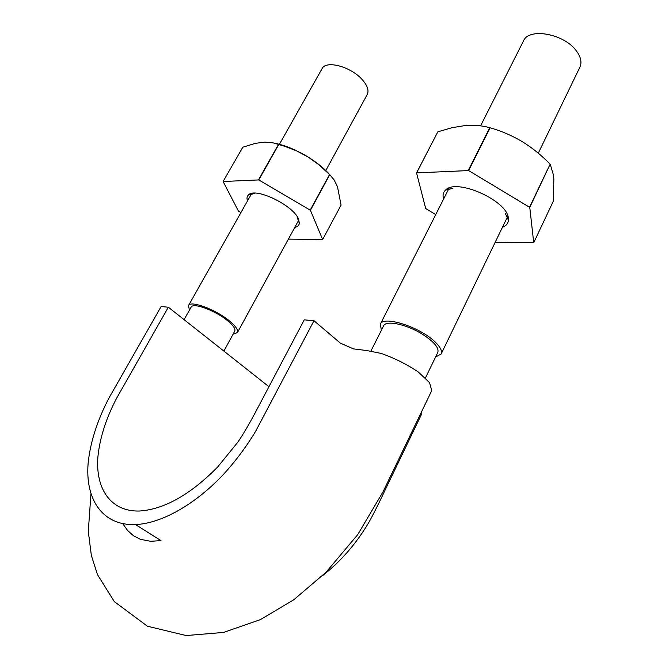 <?xml version="1.0" encoding="UTF-8"?>
<svg xmlns="http://www.w3.org/2000/svg" width="669" height="669" viewBox="0 0 669 669"><rect width="100%" height="100%" fill="white"/><g stroke="black" fill="none" stroke-linecap="round" stroke-linejoin="round"><path stroke-width="1" d="M168.345 307.205L116.54 398.364C105.919 418.752 99.698 438.329 97.883 457.103C95.441 489.039 110.853 511.894 139.57 511.016C164.315 509.326 190.339 494.65 217.659 466.995L237.763 442.251C243.148 434.482 249.57 423.502 257.013 409.319L304.261 319.832L313.978 320.735L255.533 431.48C246.225 446.892 235.505 461.234 223.362 474.505C194.871 504.761 161.196 523.501 135.523 524.58C102.683 525.842 85.289 499.827 88.074 463.843C90.148 442.686 97.147 420.692 109.064 397.846L161.145 306.536L168.345 307.205L268.946 386.715M313.978 320.735L340.446 343.18L353.441 348.875L366.729 350.539L381.113 353.408C394.309 358.032 406.685 364.204 418.234 371.931L429.573 382.668L431.748 390.612L383.053 491.774L357.731 534.615L325.979 572.321L293.775 599.775L260.442 619.603L223.538 632.431L186.149 635.55L147.431 626.217L114.315 601.607L97.473 574.638L91.352 555.437L88.3 531.412L90.942 494.065M420.818 413.325L421.646 414.044L388.338 483.294C379.264 502.553 372.666 515.757 368.56 522.899C356.067 543.83 340.764 561.391 322.659 575.591M184.084 319.64L191.133 307.121C192.881 302.196 215.56 310.6 227.686 320.802C233.33 325.519 235.68 328.989 234.735 331.197L223.872 351.091M370.91 351.049L383.621 325.836C385.821 319.916 406.685 324.273 422.524 334.283C434.072 341.784 439.165 347.83 437.802 352.438L425.434 377.943M381.363 330.319L380.36 324.164C383.103 315.283 419.848 326.907 434.975 341.817C440.361 346.985 442.418 351.049 441.147 354.01L435.603 356.97M480.576 125.872L523.493 40.951C528.836 27.262 564.536 33.776 576.569 51.162C580.901 57.149 582.005 62.485 579.898 67.159L538.277 153.193M189.444 310.123L188.482 305.616C190.431 300.088 215.92 309.53 229.517 320.986C235.839 326.271 238.473 330.16 237.411 332.627L233.088 334.216M279.408 144.312L322.04 68.69C325.887 59.959 350.799 66.549 362.155 79.561C367.44 85.557 369.137 90.549 367.231 94.53L325.795 170.536M330.018 174.952C323.972 168.12 316.052 161.764 306.243 155.902C295.196 149.446 284.576 145.198 274.382 143.141M288.406 239.109L322.642 239.535L310.416 210.275L258.786 179.919L223.095 181.508L238.407 211.044L240.932 212.575M294.786 227.401C297.496 226.799 299.018 225.445 299.352 223.329L298.566 219.164C293.674 205.55 255.608 187.069 248.559 194.821C246.936 196.218 246.585 198.241 247.513 200.892M310.416 210.275L329.75 174.701L318.511 164.457L308.075 157.014L296.777 150.968L284.894 146.352L273.178 142.873L264.916 142.129L255.55 143.308L242.788 147.213L223.153 181.416M278.505 144.387L258.518 179.836M278.772 144.479L258.786 179.919M329.558 174.509L310.224 210.083M329.75 174.701L334.057 179.802L337.46 186.626L341.073 205.09L322.642 239.535M495.227 242.203L533.728 242.671L529.756 207.39L468.635 170.57L416.544 172.886L425.701 208.552L435.736 214.59M502.469 227.226C506.149 225.829 508.139 223.488 508.44 220.21L508.356 218.194C507.537 200.633 456.241 177.854 445.537 190.105C443.121 192.354 442.477 195.323 443.614 199.011M416.662 172.769L437.861 131.801L416.544 172.886M437.861 131.801L452.244 127.645L465.423 125.521C474.212 124.894 482.324 125.621 489.758 127.695L468.275 170.461M529.756 207.39L550.119 164.206C541.756 155.517 532.499 148.008 522.355 141.686C512.12 135.615 501.365 130.99 490.109 127.796L489.758 127.695M490.109 127.796L468.635 170.57M550.119 164.206L529.564 207.164M550.311 164.44L553.405 174.952L553.857 179.058L553.238 201.361L533.728 242.671M122.803 523.718L127.628 530.542L133.516 535.777L140.314 539.306L150.642 541.288L160.986 540.611L135.523 524.58M449.167 188.022L380.36 324.164M507.855 216.095L441.147 354.01M251.72 193.441L188.482 305.616M298.867 219.909L237.411 332.627M254.747 193.525L248.559 194.821M297.212 217.366L299.352 223.329M452.762 188.374L445.537 190.105M505.338 213.511L508.44 220.21"/></g></svg>
